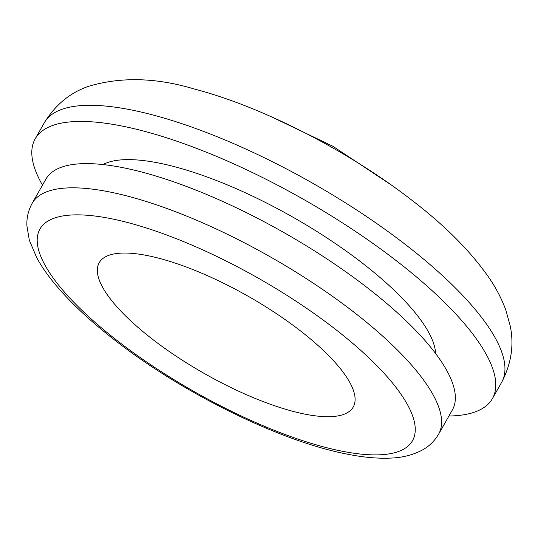 <?xml version="1.0" encoding="UTF-8"?>
<svg xmlns="http://www.w3.org/2000/svg" width="538" height="538" viewBox="0 0 538 538"><rect width="100%" height="100%" fill="white"/><g stroke="black" fill="none" stroke-linecap="round" stroke-linejoin="round"><path stroke-width="0.81" d="M438.605 434.186L452.35 409.983A233.714 71.056 -150.4 0 0 367.414 287.79A233.714 71.056 -150.4 0 0 45.918 179.1L32.172 203.303C28.306 210.378 26.55 217.863 26.9 225.765L29.287 240.069L36.712 257.695C42.213 267.769 49.637 278.133 58.978 288.792C73.78 305.678 92.469 322.861 115.038 340.332C182.859 393.278 280.09 441.254 347.05 454.099C362.948 457.307 377.299 458.645 390.104 458.114C401.953 457.751 412.559 455.135 421.933 450.259C428.927 446.513 434.482 441.153 438.605 434.186A233.714 71.056 -150.4 0 0 353.668 311.993A233.714 71.056 -150.4 0 0 32.172 203.303M448.921 416.015A262.927 79.94 -150.4 0 0 492.411 398.604A262.927 79.94 -150.4 0 0 396.862 261.138A262.927 79.94 -150.4 0 0 35.178 138.858A262.927 79.94 -150.4 0 0 42.495 185.133M435.619 353.527A194.763 59.214 -150.4 0 0 362.363 263.102A194.763 59.214 -150.4 0 0 102.98 164.561M152.294 339.095A146.074 44.412 -150.4 0 0 353.231 407.024A146.074 44.412 -150.4 0 0 300.15 330.655A146.074 44.412 -150.4 0 0 99.214 262.726A146.074 44.412 -150.4 0 0 152.294 339.095M334.649 328.684A214.238 65.138 -150.4 0 0 71.366 215.012A214.238 65.138 -150.4 0 0 117.795 341.065A214.238 65.138 -150.4 0 0 381.072 454.738A214.238 65.138 -150.4 0 0 334.649 328.684M406.029 245.005A262.927 79.94 -150.4 0 0 44.345 122.725C55.528 104.634 70.37 92.469 88.884 86.228C121.164 76.652 156.356 77.593 194.467 89.052C262.88 106.907 348.967 151.333 412.222 200.486C445.289 225.846 470.898 251.609 489.049 277.79C495.996 287.904 501.564 298.577 505.747 309.814L510.118 325.517C514.241 344.616 511.396 363.601 501.577 382.471A262.927 79.94 -150.4 0 0 406.029 245.005M35.178 138.858L44.345 122.725M492.411 398.604L501.577 382.471M390.642 184.541L332.78 146.215L271.172 116.672"/></g></svg>
